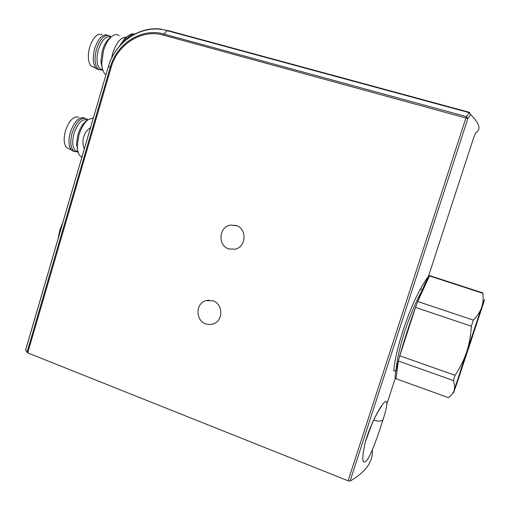 <?xml version="1.0" encoding="UTF-8"?>
<svg xmlns="http://www.w3.org/2000/svg" width="510" height="510" viewBox="0 0 510 510"><rect width="100%" height="100%" fill="white"/><g stroke="black" fill="none" stroke-linecap="round" stroke-linejoin="round"><path stroke-width="0.76" d="M470.335 343.058L479.317 315.346L458.471 377.687L470.335 343.058M482.836 293.301L483.027 292.976L430.051 275.738L429.477 275.929L482.836 293.301C483.505 298.21 483.104 302.953 481.612 307.524C479.967 312.063 477.22 316.257 473.376 320.114L417.722 301.493L415.516 307.402L471.317 326.19C470.87 335.083 469.308 343.689 466.631 352.002C463.775 360.334 459.918 368.105 455.047 375.309L399.77 355.763L398.348 360.997L453.364 380.549C454.684 384.279 454.933 387.594 454.104 390.488C453.129 393.337 451.191 395.715 448.284 397.609L395.977 378.713C394.695 379.695 394.734 376.896 396.098 370.317C398.068 361.188 401.682 348.477 406.954 332.176C412.329 315.779 417.397 301.818 422.159 290.305C416.077 301.34 410.257 315.04 404.704 331.398C399.611 347.769 396.742 360.742 396.098 370.317L393.867 371.095C394.351 353.264 408.606 309.36 420.756 288.507C425.754 279.544 428.77 275.285 429.796 275.738C428.578 276.229 426.028 281.087 422.159 290.305L420.756 288.507M429.477 275.929L417.722 301.493M415.516 307.402L399.77 355.763M398.348 360.997L395.977 378.713M473.376 320.114L471.317 326.19M455.047 375.309L453.364 380.549M466.631 352.002L454.104 390.488L453.524 392.91L456.979 383.118L483.066 304.457C485.367 297.094 484.882 298.12 481.612 307.524L466.631 352.002M364.956 443.483C369.132 427.342 378.815 408.459 383.647 403.085C388.218 398.431 388.008 403.977 383.023 419.724C378.439 434.431 371.86 453.02 367.372 459.682C362.247 465.719 361.437 460.32 364.956 443.483L365.492 441.532C369.017 430.051 373.384 419.826 378.592 410.862C382.411 404.698 381.639 406.438 381.308 406.189M212.906 300.766C223.157 303.852 223.482 320.815 213.339 323.92L209.578 324.577L205.798 323.895C195.394 320.656 195.432 303.399 205.849 300.632L212.906 300.766M236.047 225.484C247.152 228.518 246.419 247.05 235.11 249.199L228.837 248.931C217.56 245.724 218.733 226.867 230.329 225.139L236.047 225.484M58.063 238.827L59.791 230.31L63.023 221.844M428.394 276.573L473.777 137.305L475.76 132.683C481.376 129.457 479.642 123.414 470.551 114.546L469.34 112.296L469.104 112.627L166.738 30.549C142.806 23.543 115.33 41.023 108.362 66.765L110.37 67.008C116.745 43.497 141.844 27.572 163.633 33.991L466.389 116.618L469.104 112.627L470.551 114.546L467.836 118.543L350.07 481.096L348.107 480.803L27.712 352.882L25.545 350.217M350.07 481.096C365.785 471.999 373.218 461.569 372.357 449.807M365.498 441.501L371.796 424.32M348.107 480.803L465.942 117.823L466.389 116.618L467.836 118.543L163.098 35.05C141.869 28.789 117.408 44.294 111.193 67.212L27.712 352.882M125.919 39.837C128.794 36.216 131.612 34.349 134.353 34.227C131.612 34.349 128.794 36.216 125.919 39.837M111.543 58.28L112.684 53.403C116.395 42.375 120.946 36.994 126.327 37.262M105.959 74.779L105.551 74.473C103.23 72.465 101.962 68.748 101.745 63.323L103.466 50.783C105.296 44.733 107.801 40.182 110.982 37.122C114.074 34.38 116.816 33.909 119.206 35.706M102.631 69.494L100.846 61.64L102.338 50.7C103.932 45.428 106.118 41.457 108.904 38.779L110.211 37.734M101.764 63.884L101.675 63.189M102.739 69.844L100.17 68.933C96.696 65.28 96.097 58.867 98.36 49.687C101.892 39.627 106.055 35.477 110.842 37.23M102.689 70.214L98.468 69.494C94.771 65.618 94.12 58.809 96.524 49.068C100.489 37.963 105.054 33.66 110.217 36.153L111.091 37.02M101.7 69.379L101.254 69.57M99.131 69.947L95.937 68.251C92.865 63.973 92.457 57.401 94.701 48.552C98.271 38.263 102.574 33.787 107.616 35.139M94.369 67.518L90.914 65.886C87.969 61.812 87.554 55.584 89.671 47.2C93.049 37.459 97.155 33.233 101.987 34.521M119.091 46.576L124.88 38.397L126.423 37.185M134.666 34.062C132.32 33.399 129.782 34.278 127.054 36.688L121.731 43.669M81.912 157.156L80.625 156.347C78.432 154.371 77.316 150.813 77.278 145.675L78.891 135.188C81.02 128.259 84.016 123.146 87.867 119.856L93.406 117.791M77.883 151.317L76.462 143.947L77.864 134.799C79.719 128.756 82.333 124.3 85.705 121.425L86.687 120.717M77.278 145.752L76.462 143.947M77.985 151.7L75.493 150.73C72.407 147.479 71.904 141.748 73.988 133.543C77.864 122.789 82.384 118.307 87.535 120.099M77.883 152.069L73.765 151.228C70.482 147.779 69.94 141.697 72.146 132.982C76.5 121.119 81.447 116.471 86.98 119.04L87.809 119.901M76.978 151.215L76.538 151.381M74.396 151.674L71.298 149.953C68.614 146.153 68.302 140.307 70.355 132.415C74.294 121.374 78.986 116.56 84.437 117.976M69.698 149.143L66.389 147.466C63.814 143.852 63.495 138.312 65.433 130.84C69.156 120.385 73.638 115.834 78.865 117.179M373.709 420.106C378.535 421.572 381.639 421.445 383.023 419.724M163.098 35.05L167.331 30.351L469.296 112.283M387.007 403.569L394.874 379.446M161.734 29.223C138.765 25.704 114.826 42.974 108.305 66.759L25.545 350.415M26.979 352.435L110.37 67.008L111.193 67.212M25.506 350.344L108.292 66.791M230.329 225.139L236.583 225.681M205.849 300.632L208.883 300.122M84.297 148.977C82.932 146.408 82.626 142.692 83.372 137.808C85.457 132.237 85.521 131.625 90.544 127.576M106.01 74.613L105.551 74.473M100.846 61.64L101.745 63.323M102.682 69.66L100.17 68.933M98.468 69.494L96.677 68.971M90.914 65.886L95.937 68.251M108.904 38.779L110.982 37.122M124.88 38.397L127.054 36.688M82.014 156.799L80.625 156.347M77.941 151.521L75.493 150.73M73.765 151.228L71.999 150.66M66.389 147.466L71.298 149.953M85.705 121.425L87.867 119.856"/></g></svg>
